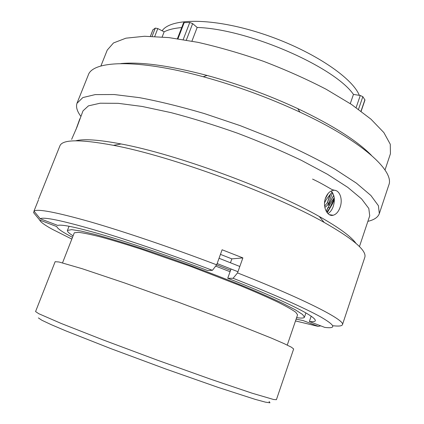 <?xml version="1.0" encoding="UTF-8"?>
<svg xmlns="http://www.w3.org/2000/svg" width="424" height="424" viewBox="0 0 424 424"><rect width="100%" height="100%" fill="white"/><g stroke="black" fill="none" stroke-linecap="round" stroke-linejoin="round"><path stroke-width="0.64" d="M350.277 103.636L353.462 94.409L360.278 95.49L362.843 96.672L364.974 100.032L361.131 111.258M269.086 401.496L269.971 402.8L265.44 402.143L255.211 399.366L218.461 387.51L165.932 369.066L110.351 348.433L65.895 330.895L51.044 324.577L41.881 320.252L38.383 317.915M35.568 311.566L38.764 313.702L61.088 323.417L103.09 339.91L157.182 360.093L210.956 379.305L252.179 393.223L273.623 399.503L276.411 399.7L293.652 348.968L291.421 347.214L283.974 343.562L271.212 338.029L231.207 322.049L178.34 302.18L124.582 282.951L82.235 268.731L59.021 262L55.147 261.688L35.568 311.566M296.625 317.64L296.901 317.682C301.506 318.339 304.024 318.175 304.448 317.189L302.561 314.481L295.486 309.896L283.115 303.515C272.325 298.422 259.244 292.671 243.864 286.269C227.439 279.617 210.007 272.86 191.563 265.996C173.018 259.26 155.168 253.043 138.012 247.351C121.741 242.125 107.558 237.848 95.458 234.53L80.989 231.059L71.698 229.638L67.411 230.449C67.098 231.499 68.99 233.295 73.092 235.839M287.255 345.088L297.579 314.846L295.798 312.287C292.284 309.727 286.184 306.292 277.508 301.973C267.374 297.192 255.105 291.802 240.7 285.803L191.717 266.797L141.446 249.27C126.119 244.33 112.715 240.281 101.241 237.111C91.133 234.525 83.549 232.935 78.488 232.347L74.423 232.765L74.168 233.089L62.535 262.853M353.462 94.409C334.133 66.6 247.849 28.97 197.165 27.454L192.639 23.617L186.316 40.116M191.929 41.144L197.165 27.454M181.711 27.56C174.291 28.196 168.439 29.616 164.157 31.826L157.797 28.578L154.728 36.443M162.169 36.936L164.157 31.826M359.314 95.336C351.92 76.792 309.727 48.999 261.062 33.337C212.398 17.57 170.766 17.946 162.122 30.788M230.068 271.726L215.694 266.102M152.926 29.881L155.311 28.085L157.797 28.578M177.418 38.701L183.608 22.642L189.772 22.472L192.639 23.617M334.351 199.688L332.342 204.071L327.196 212.774M326.613 211.952C327.402 211.412 328.483 210.05 329.861 207.866L334.287 198.305M334.229 197.717L329.496 204.967L326.236 211.322M324.816 207.262C326.003 206.838 327.312 205.486 328.738 203.213L332.522 192.602M332.119 192.024L326.231 199.566L324.54 202.9M325.298 198.713L328.229 193.333M333.704 195.22L328.436 205.168M328.351 205.29L333.746 195.353M334.351 199.593L329.056 209.594M328.992 209.684L334.351 199.614M330.148 204.124L326.893 209.673M330.418 194.483L327.296 202.826L324.636 206.117M327.423 208.603L328.081 207.384M328.738 203.213L327.296 202.826M329.861 207.866L328.425 207.416M216.659 264.857L230.571 270.316M219.044 258.274L239.825 266.479M217.141 263.548L237.959 271.726M100.88 66.038L107.246 50.085L113.494 42.951L125.912 38.181L144.51 36.268L168.826 37.593L197.876 42.326C219.144 47.154 241.086 53.504 263.702 61.385C286.057 69.965 306.918 79.277 326.268 89.321L351.507 104.458L370.921 119.139L383.879 132.601L390.276 144.255L390.43 153.737L385.003 170.008M80.83 116.303C77.094 111.295 75.806 106.97 76.961 103.329L82.85 97.568L95.199 94.6L114.21 94.531L139.491 97.658C159.17 101.352 180.767 106.652 204.283 113.553L240.159 125.631L275.356 139.56C297.775 149.465 317.687 159.36 335.103 169.245L356.43 183.168L370.905 195.496L378.42 205.73L379.321 213.606C377.964 217.311 374.148 219.892 367.873 221.344M71.63 139.374L76.93 127.221L83.003 110.86L88.446 105.857L100.159 103.212L118.195 103.329L142.157 106.456L171.089 112.646C192.406 118.243 214.518 125.085 237.435 133.173C260.151 141.786 281.457 150.833 301.342 160.32L327.429 174.264L347.738 187.339L361.577 198.893L368.806 208.465L369.723 215.8L359.441 246.604M79.829 118.815L75.854 129.85M230.471 262.737L231.854 258.873L220.448 254.374M38.462 199.911L33.973 211.115C37.222 208.592 55.846 212.122 89.835 221.704C123.723 231.478 171.699 247.722 216.68 264.83L222.107 249.773L242.878 257.898L237.535 272.908C305.911 299.795 345.56 320.464 342.449 324.694C341.871 326.051 338.776 326.401 333.169 325.749L332.803 325.823M35.828 215.371L33.57 212.615L34.105 211.279M325.457 198.215C322.304 206.737 327.365 216.982 333.163 215.249C336.195 214.374 338.506 211.735 340.085 207.331C343.26 198.845 339.29 188.685 332.75 190.456C329.512 191.335 327.079 193.922 325.457 198.215M327.938 213.595C330.259 212.249 332.034 209.832 333.264 206.356C335.199 199.874 334.51 194.759 331.197 191.012M33.973 211.115L40.206 218.726C43.741 216.77 61.528 220.422 93.582 229.686C125.488 239.094 170.273 254.352 212.419 270.321L216.68 264.83M40.206 218.726L57.717 225.409C61.856 224.148 77.873 227.582 105.777 235.718C133.475 243.948 171.503 256.918 207.553 270.512L212.419 270.321M71.826 239.083L52.131 229.193C44.626 225.049 40.471 222.001 39.665 220.051L56.784 226.586C57.468 228.684 62.715 232.257 72.52 237.313M39.665 220.051L33.57 212.615M38.563 199.126L59.864 145.967C62.217 139.348 80.083 139.13 113.457 145.326C170.708 156 273.602 193.657 324.217 222.452C353.711 239.269 367.216 250.96 364.741 257.532L342.449 324.694M237.535 272.908L233.083 278.282C273.443 294.118 305.291 308.322 320.756 316.956C335.305 325.399 336.635 328.876 324.742 327.392L309.372 321.519C313.082 321.869 315.074 321.593 315.35 320.692C315.763 314.046 251.803 287.52 227.725 278.276L231.054 268.97M233.083 278.282L227.725 278.276M311.184 316.156L309.372 321.519M320.761 325.871L318.27 326.353L316.929 326.093L295.501 320.936M318.27 326.353L303.197 320.602L296.116 319.129M75.721 140.794C83.772 138.696 98.903 139.756 121.116 143.975C175.382 153.96 271.349 189.078 319.24 216.473C338.93 227.593 351.167 236.55 355.964 243.35M77.083 103.005L88.25 75.127C92.57 60.627 136.941 58.602 203.228 76.739C236.438 85.855 268.673 97.653 299.922 112.122C362.26 141.054 394.845 171.243 388.781 185.108L379.321 213.606M120.798 63.579C140.916 61.681 169.685 65.641 207.092 75.451C238.256 83.984 268.493 95.045 297.802 108.645C332.708 125.297 357.231 140.842 371.376 155.279M242.878 257.898L231.854 258.873M335.58 190.498L332.204 189.671L326.39 186.359C318.344 181.753 315.938 180.725 312.573 179.092M361.004 111.162L364.916 99.73M152.084 36.342L155.311 28.085M153.022 29.643L150.419 36.294M183.195 39.591L189.772 22.472M184.281 22.371L177.963 38.775M356.112 107.617L360.278 95.49M362.843 96.672L358.503 109.323M69.054 226.252L67.411 230.449M305.905 312.901L304.448 317.189M329.883 195.204L327.233 202.932M150.377 36.294L152.937 29.749M329.331 214.661L333.163 215.249M121.116 143.975L113.457 145.326M319.24 216.473L324.217 222.452M207.092 75.451L203.228 76.739M297.802 108.645L299.922 112.122"/></g></svg>
